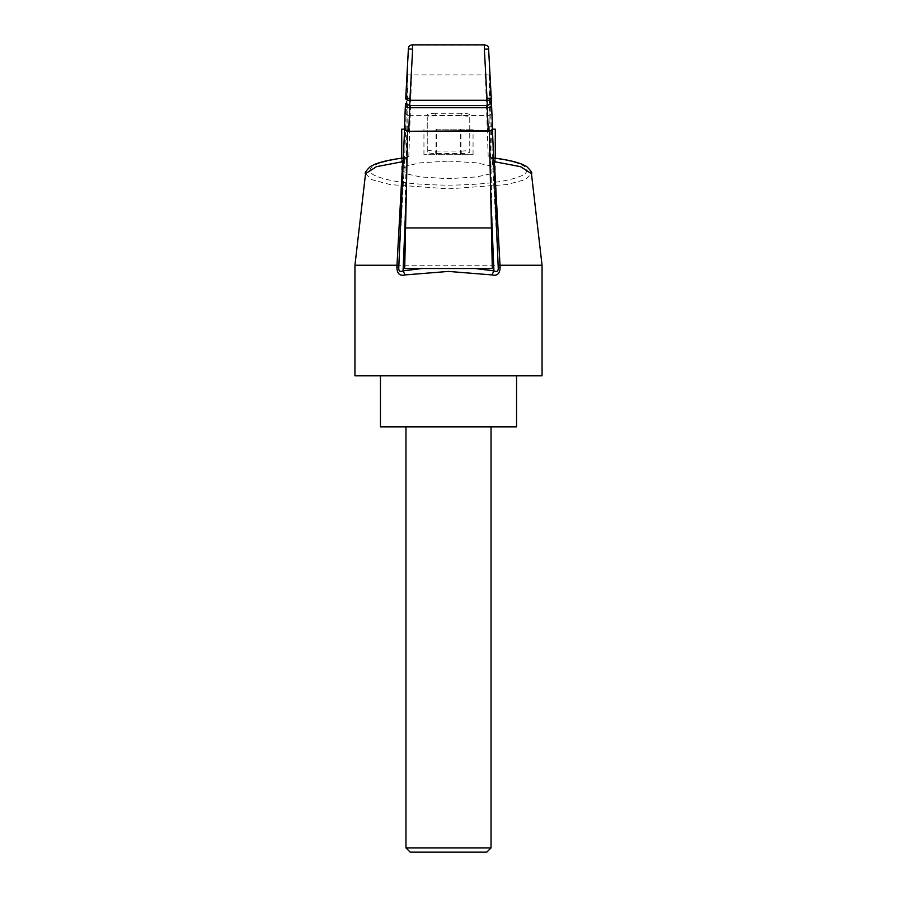 <?xml version="1.0" encoding="UTF-8"?>
<svg xmlns="http://www.w3.org/2000/svg" width="897" height="897" viewBox="0 0 897 897"><rect width="100%" height="100%" fill="white"/><g stroke="black" fill="none" stroke-linecap="round" stroke-linejoin="round"><path stroke-width="0.67" stroke-dasharray="4.49 3.36" d="M410.221 852.15L486.779 852.15M491.029 847.9L405.971 847.9M380.451 426.871L516.549 426.871M542.057 375.832L354.943 375.832M492.419 129.168L495.279 129.168M448.5 161.079L476.565 162.839L489.773 165.743L495.279 169.881L489.773 174.018L476.565 176.922L448.5 178.682L420.435 176.922L407.227 174.018L401.721 169.881L407.227 165.743L420.435 162.839L448.5 161.079M542.057 265.254L354.943 265.254M365.494 173.726L371.638 179.624L390.273 184.591L448.5 188.863L506.727 184.591L525.362 179.624L531.506 173.726M427.241 151.952L427.241 117.361A8.51 1.57 0 0 1 435.74 115.791L461.26 115.791A8.51 1.57 0 0 1 469.759 117.361L469.759 151.952A8.51 1.57 0 0 1 461.26 153.522L435.74 153.522A8.51 1.57 0 0 1 427.241 151.952L427.241 117.361M427.241 149.44A8.51 1.57 180 0 0 435.74 151.021L435.74 153.522M461.26 153.522L461.26 151.021L435.74 151.021M461.26 151.021A8.51 1.57 180 0 0 469.759 149.44L469.759 151.952M469.759 117.361L469.759 149.44M469.759 114.861A8.51 1.57 180 0 0 461.26 113.28L461.26 115.791M435.74 115.791L435.74 113.28L461.26 113.28M435.74 113.28A8.51 1.57 180 0 0 427.241 114.861M402.641 161.684L404.558 160.63C404.603 157.894 406.016 156.571 408.808 156.683L405.018 157.995C374.98 162.211 364.317 167.761 373.051 174.623C385.901 181.25 411.05 184.771 448.5 185.174C485.95 184.771 511.099 181.25 523.949 174.623C532.683 167.761 522.02 162.211 491.982 157.995L488.192 156.683C490.984 156.571 492.397 157.894 492.442 160.63L488.618 49.01C488.573 46.263 487.161 44.951 484.369 45.063L484.369 44.85M448.5 375.832L380.451 375.832L448.5 375.832M491.534 103.447L498.216 267.34L492.442 160.63L494.359 161.684M398.896 265.243L404.558 160.63L398.873 265.265M408.752 130.794L409.346 115.5C405.982 115.164 404.67 113.157 405.41 109.49L404.502 126.499L405.466 103.447M492.397 128.686L491.59 109.49C492.318 113.157 491.007 115.164 487.654 115.5L407.978 115.399L407.642 131.209M489.358 131.22L489.022 115.399L487.654 115.5L488.248 130.794M404.48 126.858L408.752 126.735M404.558 160.63L408.382 49.01C408.427 46.263 409.839 44.951 412.631 45.063L412.631 44.85M404.603 128.675L398.773 267.732M488.248 126.735L492.52 126.858M493.63 158.141L491.119 157.536L492.442 160.63M498.127 265.265L498.216 267.328M421.837 268.528L475.163 268.528M491.433 227.928L492.296 227.928L489.022 74.9L489.022 115.399M492.296 227.928L492.296 268.528M489.022 74.9L407.978 74.9L404.704 227.928L405.567 227.928M404.704 227.928L404.704 268.528M407.978 74.9L407.978 115.399M401.721 129.168L404.581 129.168M436.402 129.168L473.055 129.168L436.402 129.168L436.402 154.688L423.945 154.688L473.055 154.688L436.402 154.688M460.946 154.688L460.946 129.168M473.055 154.688L473.055 129.168M460.598 154.688L460.598 129.168M436.054 154.688L436.054 129.168M423.945 154.688L423.945 129.168M448.5 426.871L405.971 426.871L448.5 426.871M408.808 156.683L412.631 45.063L484.369 45.063L488.192 156.683M403.37 158.141L405.018 157.995M493.619 157.939L491.982 157.995M495.279 158.152L495.279 169.881M404.558 160.653L405.881 157.536L403.381 157.939M492.442 160.653L498.104 265.243M401.721 158.152L401.721 169.881"/><path stroke-width="1.35" d="M491.029 847.9L486.779 852.15L410.221 852.15L405.971 847.9L491.029 847.9L491.029 426.871M516.549 375.832L516.549 426.871L380.451 426.871L380.451 375.832M495.279 158.152L495.279 129.168L492.419 129.168M531.506 173.726L520.563 166.674L494.359 161.684L500.111 267.115L498.216 267.34C498.53 271.118 497.095 272.296 493.933 270.86L490.693 193.707L492.296 268.528L475.163 268.528L493.933 270.86L491.96 274.919L448.5 271.421L405.04 274.919C399.714 276.231 397.001 273.63 396.889 267.115L402.641 161.684L376.437 166.674L365.494 173.726M404.009 157.861C391.585 159.419 381.999 161.505 375.226 164.117L370.293 166.539C365.998 170.8 364.417 173.188 365.539 173.726L354.943 265.254L354.943 375.832L542.057 375.832L542.057 265.254L498.104 265.243M491.96 274.919C497.286 276.231 499.999 273.63 500.111 267.115M354.943 265.254L398.896 265.243M407.642 131.209L404.704 268.528L421.837 268.528L403.067 270.86C399.905 272.296 398.47 271.118 398.784 267.34L396.889 267.115M405.736 98.255L405.747 98.177C405.545 99.601 406.958 100.307 409.985 100.285L409.716 105.566L405.466 103.447C405.209 106.384 406.621 107.819 409.716 107.741L408.752 130.794C405.466 130.884 404.054 129.46 404.502 126.499M405.736 98.177L408.382 49.01L405.747 98.177L409.985 98.401L409.985 100.285L487.015 100.285C490.042 100.296 491.455 99.589 491.253 98.177L492.52 126.881C492.7 129.594 491.276 131.052 488.26 131.265L487.284 107.741L409.716 107.741L409.716 105.566L487.284 105.566L487.284 107.741C490.379 107.819 491.791 106.384 491.534 103.447L487.284 105.566L487.015 100.285L487.015 98.401L491.253 98.177L488.618 49.01L491.534 103.536M408.393 48.92L412.631 49.234L409.985 98.401M492.498 126.499C492.655 129.673 491.242 131.108 488.248 130.794L408.752 131.265C406.083 131.411 404.67 129.953 404.48 126.903L405.466 103.447M484.369 45.063L484.369 49.234L488.618 49.01C489.067 46.734 487.654 45.355 484.369 44.85L412.631 44.85C409.727 44.973 408.314 46.352 408.382 49.01M412.631 45.063L412.631 49.234M403.37 158.141L402.641 161.684L403.224 161.583M398.761 267.799L404.603 128.675M406.307 193.707L403.067 270.86L405.04 274.919M493.63 158.141L494.359 161.684L493.776 161.572M475.163 268.528L421.837 268.528M490.693 193.707L489.358 131.22M492.397 128.686L498.239 267.799M405.567 227.928L491.433 227.928M404.581 129.168L401.721 129.168L401.721 158.152M487.015 98.401L484.369 49.234M492.991 157.861C505.415 159.419 515.001 161.505 521.774 164.117L526.707 166.539C531.002 170.8 532.583 173.188 531.461 173.726L542.057 265.254M408.752 131.265L488.26 131.265M405.971 847.9L405.971 426.871"/></g></svg>
